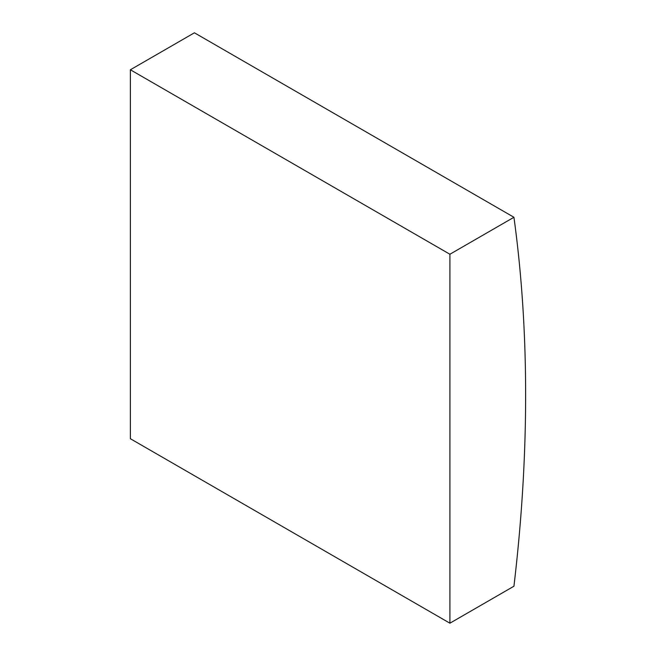 <?xml version="1.0" encoding="UTF-8"?>
<svg xmlns="http://www.w3.org/2000/svg" width="656" height="656" viewBox="0 0 656 656"><rect width="100%" height="100%" fill="white"/><g stroke="black" fill="none" stroke-linecap="round" stroke-linejoin="round"><path stroke-width="0.98" d="M513.935 217.275L194.414 32.8L130.372 69.774L130.372 438.725L449.901 623.2L513.935 586.226A1552.178 896.153 120 0 0 513.935 217.275L449.901 254.249L130.372 69.774M449.901 254.249L449.901 623.2"/></g></svg>
